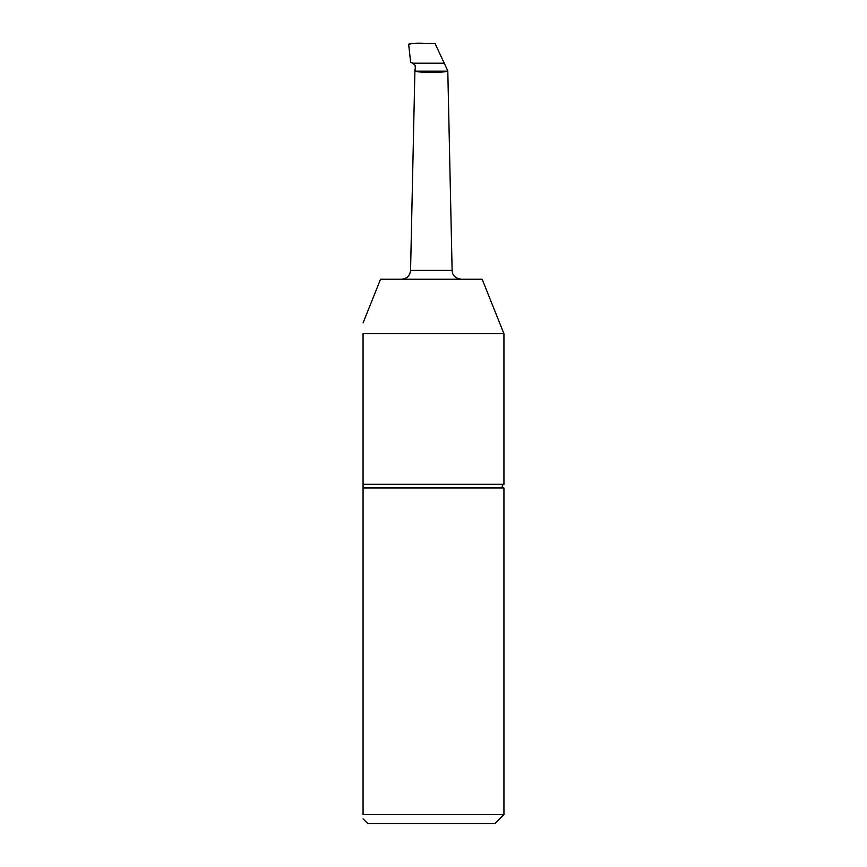<?xml version="1.0" encoding="UTF-8"?>
<svg xmlns="http://www.w3.org/2000/svg" width="867" height="867" viewBox="0 0 867 867"><rect width="100%" height="100%" fill="white"/><g stroke="black" fill="none" stroke-linecap="round" stroke-linejoin="round"><path stroke-width="1.3" d="M412.865 63.204L415.13 65.339L415.477 71.181C418.967 72.828 443.731 72.828 447.209 71.181L447.654 70.552L444.229 63.204L412.865 63.204L410.655 62.402L408.66 44.401L409.571 43.35L434.974 43.35L444.229 63.204L412.865 63.204M447.654 70.552L445.226 65.339M503.933 333.697L503.933 484.306L363.067 484.306L363.067 333.697C363.067 319.825 363.067 319.825 363.067 333.697L503.933 333.697L482.16 279.25L380.537 279.25L363.067 322.925M503.933 814.579L363.067 814.579C363.067 820.258 363.067 820.258 363.067 814.579L363.067 487.937L503.933 487.937L503.933 814.579L494.862 823.65L367.836 823.65L363.067 818.882M363.067 484.306L363.067 487.937M414.935 69.089L410.568 270.374C409.95 275.782 406.926 278.74 401.497 279.25M444.229 63.204L412.865 63.204L410.655 62.402L408.66 44.401C416.409 41.984 426.369 44.022 434.974 43.35L444.229 63.204M447.209 71.181L415.477 71.181M410.568 270.374L452.119 270.374C452.422 273.289 452.877 277.852 461.19 279.25M503.933 487.937C501.592 486.734 501.592 485.52 503.933 484.306M447.795 70.845L452.119 270.374"/></g></svg>
